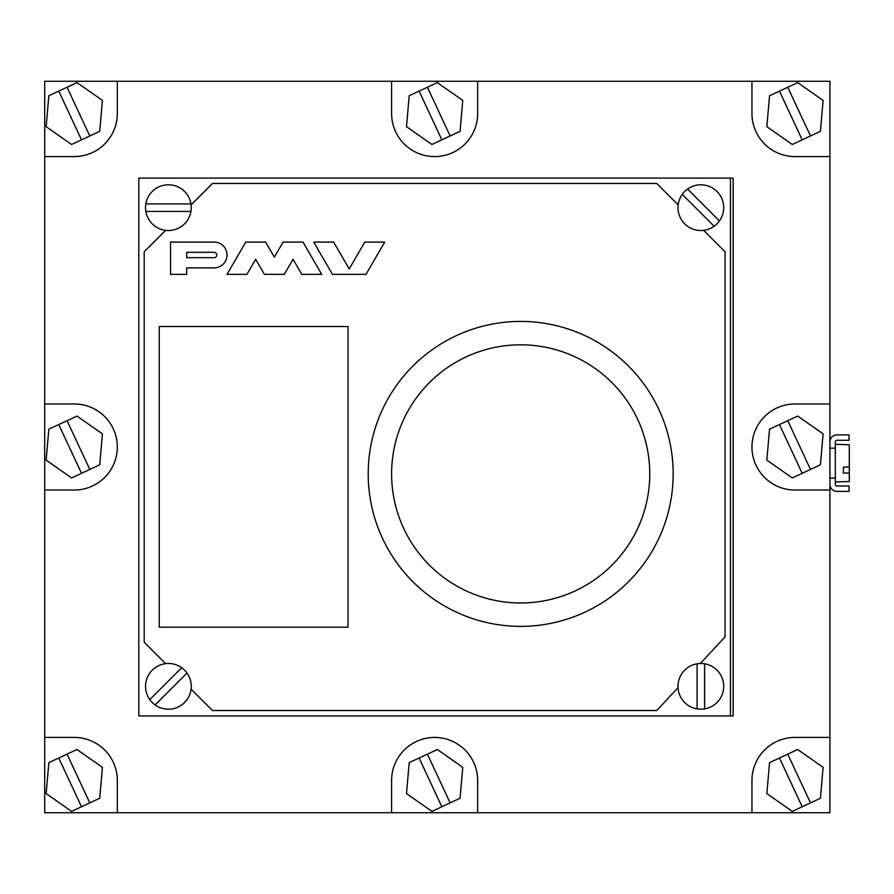 <?xml version="1.0" encoding="UTF-8"?>
<svg xmlns="http://www.w3.org/2000/svg" width="894" height="894" viewBox="0 0 894 894"><rect width="100%" height="100%" fill="white"/><g stroke="black" fill="none" stroke-linecap="round" stroke-linejoin="round"><path stroke-width="1.34" d="M44.7 156.573L44.7 737.427L74.28 737.427A43.024 43.024 0 0 1 117.304 780.462L117.304 812.724L391.606 812.724L391.606 780.462A43.024 43.024 0 0 1 434.629 737.427A43.024 43.024 0 0 1 477.653 780.462L477.653 812.724L751.955 812.724L751.955 780.462A43.024 43.024 0 0 1 794.978 737.427L829.934 737.427L829.934 81.276L477.653 81.276L477.653 113.538A43.024 43.024 0 0 1 434.629 156.573A43.024 43.024 0 0 1 391.606 113.538L391.606 81.276L44.7 81.276L44.7 156.573L74.28 156.573A43.024 43.024 0 0 0 117.304 113.538L117.304 81.276M44.7 490.024L74.28 490.024A43.024 43.024 0 0 0 117.304 447A43.024 43.024 0 0 0 74.28 403.976L44.7 403.976M829.934 403.976L794.978 403.976A43.024 43.024 0 0 0 751.955 447A43.024 43.024 0 0 0 794.978 490.024L829.934 490.024M751.955 81.276L751.955 113.538A43.024 43.024 0 0 0 794.978 156.573L829.934 156.573M391.606 81.276L477.653 81.276M44.7 737.427L44.7 812.724L117.304 812.724M751.955 812.724L829.934 812.724L829.934 737.427M391.606 812.724L477.653 812.724M730.443 715.915L733.125 715.915L733.125 178.085L138.816 178.085L138.816 715.915L730.443 715.915L730.443 178.085M58.769 758.023L81.499 806.757L99.715 798.264L102.419 767.331L76.985 749.518L48.846 762.649L46.142 793.581L71.576 811.394L81.499 806.757M89.791 802.901L67.061 754.156M419.118 758.023L441.848 806.757L460.064 798.264L462.768 767.331L437.334 749.518L409.195 762.649L406.491 793.581L431.925 811.394L441.848 806.757M450.14 802.901L427.41 754.156M779.467 758.023L802.197 806.757L820.413 798.264L823.117 767.331L797.683 749.518L769.544 762.649L766.84 793.581L792.274 811.394L802.197 806.757M810.489 802.901L787.759 754.156M779.467 424.561L802.197 473.306L820.413 464.813L823.117 433.881L797.683 416.068L769.544 429.187L766.84 460.119L792.274 477.932L802.197 473.306M810.489 469.439L787.759 420.694M779.467 91.099L802.197 139.844L820.413 131.351L823.117 100.419L797.683 82.606L769.544 95.736L766.84 126.669L792.274 144.482L802.197 139.844M810.489 135.977L787.759 87.243M419.118 91.099L441.848 139.844L460.064 131.351L462.768 100.419L437.334 82.606L409.195 95.736L406.491 126.669L431.925 144.482L441.848 139.844M450.14 135.977L427.41 87.243M58.769 91.099L81.499 139.844L99.715 131.351L102.419 100.419L76.985 82.606L48.846 95.736L46.142 126.669L71.576 144.482L81.499 139.844M89.791 135.977L67.061 87.243M58.769 424.561L81.499 473.306L99.715 464.813L102.419 433.881L76.985 416.068L48.846 429.187L46.142 460.119L71.576 477.932L81.499 473.306M89.791 469.439L67.061 420.694M829.934 484.38A6.996 6.996 0 0 0 836.929 491.376L849.032 491.376L849.032 485.99L836.929 485.99A1.609 1.609 0 0 1 835.32 484.38L835.32 441.893A1.609 1.609 0 0 1 836.929 440.273L849.032 440.273L849.032 434.897L836.929 434.897A6.996 6.996 0 0 0 829.934 441.893M829.934 478.1L835.32 478.1M829.934 448.173L835.32 448.173M849.3 473.004L843.388 473.094L843.388 467.126L849.3 467.048L849.3 481.475L835.32 481.955M835.32 444.307L849.3 444.799L849.3 467.048M843.388 470.21L843.388 467.126M168.407 230.518A22.853 22.853 0 0 0 190.947 203.899A22.853 22.853 0 0 0 145.856 203.899A22.853 22.853 0 0 0 168.407 230.518M190.947 203.899L145.856 203.899M145.856 211.431L190.947 211.431M700.862 230.518A22.853 22.853 0 0 0 721.179 197.205A22.853 22.853 0 0 0 682.256 194.389A22.853 22.853 0 0 0 700.862 230.518M719.458 220.941L687.575 189.059M682.256 194.389L714.138 226.271M700.862 709.199A22.853 22.853 0 0 0 723.715 686.335A22.853 22.853 0 0 0 697.096 663.795A22.853 22.853 0 0 0 697.096 708.886A22.853 22.853 0 0 0 700.862 709.199M704.617 708.886L704.617 663.795M697.096 663.795L697.096 708.886M155.12 704.941A22.853 22.853 0 0 0 187.002 673.059A22.853 22.853 0 0 0 148.08 675.875A22.853 22.853 0 0 0 155.12 704.941L187.002 673.059M181.683 667.729L149.801 699.611M520.688 344.816A129.082 129.082 0 0 0 391.606 473.887A129.082 129.082 0 0 0 520.688 602.969A129.082 129.082 0 0 0 649.759 473.887A129.082 129.082 0 0 0 520.688 344.816A129.082 129.082 0 0 1 649.759 473.887A129.082 129.082 0 0 1 520.688 602.969A129.082 129.082 0 0 1 391.606 473.887A129.082 129.082 0 0 1 520.688 344.816M520.688 626.37A152.472 152.472 0 0 0 673.16 473.887A152.472 152.472 0 0 0 520.688 321.415A152.472 152.472 0 0 0 368.205 473.887A152.472 152.472 0 0 0 520.688 626.37M191.093 689.129L212.504 710.54L656.755 710.54L678.032 687.587M700.371 663.482L725.056 636.852L725.056 251.762L703.645 230.35M165.613 230.35L144.202 251.762L144.202 642.238L165.613 663.65M678.166 204.871L656.755 183.46L212.504 183.46L191.093 204.871M159.255 326.522L159.255 627.175L348.034 627.175L348.034 326.522L159.255 326.522M186.69 252.309L214.113 252.309A2.693 2.693 0 0 1 216.806 254.991A2.693 2.693 0 0 1 214.113 257.684L186.69 257.684L186.69 252.309M214.113 242.084A12.907 12.907 0 0 1 227.031 254.991A12.907 12.907 0 0 1 214.113 267.898L186.69 267.898L186.69 274.357L170.553 274.357L170.553 242.084L214.113 242.084M265.619 242.084L245.716 242.084L227.031 274.357L246.923 274.357L255.662 259.26L264.4 274.357L284.303 274.357L293.042 259.26L301.781 274.357L321.684 274.357L302.999 242.084L283.096 242.084L274.357 257.17L265.619 242.084M349.23 268.982L333.652 242.084L313.749 242.084L332.445 274.357L366.015 274.357L384.699 242.084L364.797 242.084L349.23 268.982"/></g></svg>
